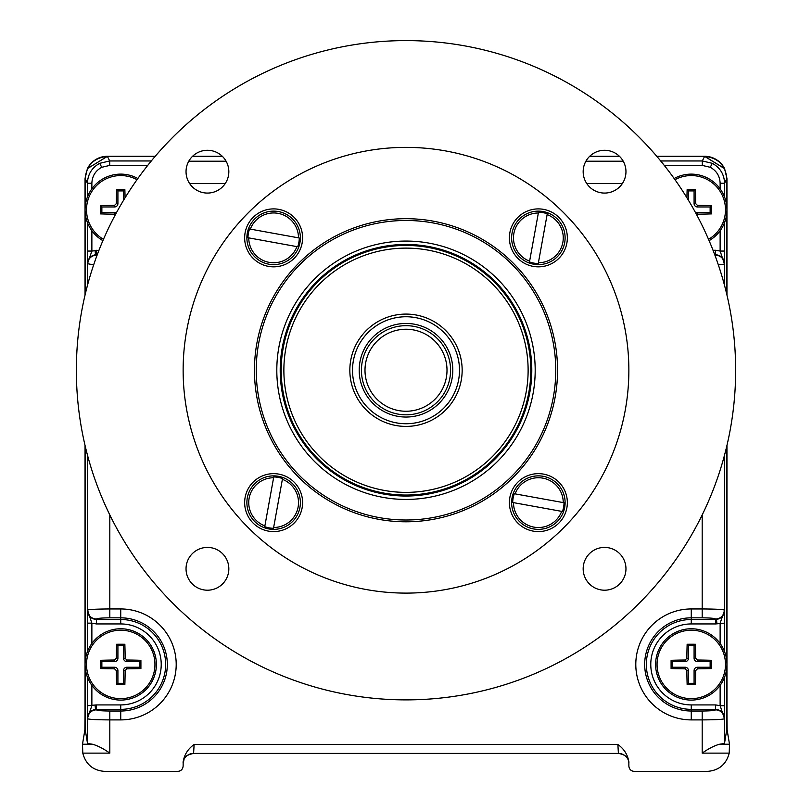 <?xml version="1.0" encoding="UTF-8"?>
<svg xmlns="http://www.w3.org/2000/svg" width="812" height="812" viewBox="0 0 812 812"><rect width="100%" height="100%" fill="white"/><g stroke="black" fill="none" stroke-linecap="round" stroke-linejoin="round"><path stroke-width="1.22" d="M561.66 511.367L562.432 511.509A25.649 25.649 0 0 0 564.025 502.74L514.311 493.726A25.649 25.649 0 0 0 512.727 502.496L513.499 502.638A24.867 24.867 0 0 0 561.66 511.367L513.499 502.638M512.057 497.847A26.745 26.745 0 0 0 533.606 528.937A26.745 26.745 0 0 0 564.685 507.388A26.745 26.745 0 0 0 543.147 476.299A26.745 26.745 0 0 0 512.057 497.847M563.244 502.598A24.867 24.867 0 0 0 515.092 493.869M120.734 630.203A34.216 34.216 0 0 0 86.508 664.429A34.216 34.216 0 0 0 120.734 698.645A34.216 34.216 0 0 0 154.95 664.429A34.216 34.216 0 0 0 120.734 630.203M116.603 684.597A55.866 4.872 0 0 0 120.734 684.607A55.866 4.872 0 0 0 124.855 684.597A57.946 5.055 90 0 0 125.149 670.58L126.885 668.834A57.946 5.055 180 0 0 140.902 668.55A55.866 4.872 -90 0 0 140.902 660.298A57.946 5.055 180 0 0 126.885 660.014L125.149 658.278A57.946 5.055 -90 0 0 124.855 644.251A55.866 4.872 0 0 0 120.734 644.241A55.866 4.872 0 0 0 116.603 644.251A57.946 5.055 -90 0 0 116.319 658.278L114.583 660.014A57.946 5.055 -0 0 0 100.556 660.298A55.866 4.872 -90 0 0 100.556 668.55A57.946 5.055 0 0 0 114.583 668.834L116.319 670.58A57.946 5.055 90 0 0 116.603 684.597L117.913 683.288L117.913 670.58L116.319 670.58M120.734 700.086A35.657 35.657 0 0 0 156.391 664.429A35.657 35.657 0 0 0 120.734 628.762A35.657 35.657 0 0 0 85.077 664.429A35.657 35.657 0 0 0 120.734 700.086M124.855 644.251L123.556 645.56L117.913 645.56L117.913 658.278A3.329 3.329 0 0 1 114.583 661.607L101.865 661.607L101.865 667.241L100.556 668.55M117.913 645.56L116.603 644.251M123.556 645.56L123.556 658.278L125.149 658.278M140.902 660.298L139.603 661.607L126.885 661.607A3.329 3.329 0 0 1 123.556 658.278M139.603 661.607L139.603 667.241L140.902 668.55M124.855 684.597L123.556 683.288L123.556 670.58A3.329 3.329 0 0 1 126.885 667.241L139.603 667.241M123.556 683.288L117.913 683.288M101.865 667.241L114.583 667.241A3.329 3.329 0 0 1 117.913 670.58M101.865 661.607L100.556 660.298M691.266 630.203A34.216 34.216 0 0 0 657.05 664.429A34.216 34.216 0 0 0 691.266 698.645A34.216 34.216 0 0 0 725.492 664.429A34.216 34.216 0 0 0 691.266 630.203M687.145 684.597A55.866 4.872 0 0 0 691.266 684.607A55.866 4.872 0 0 0 695.397 684.597A57.946 5.055 90 0 0 695.681 670.58L697.417 668.834A57.946 5.055 180 0 0 711.444 668.55A55.866 4.872 -90 0 0 711.444 660.298A57.946 5.055 180 0 0 697.417 660.014L695.681 658.278A57.946 5.055 -90 0 0 695.397 644.251A55.866 4.872 0 0 0 691.266 644.241A55.866 4.872 0 0 0 687.145 644.251A57.946 5.055 -90 0 0 686.851 658.278L685.115 660.014A57.946 5.055 -0 0 0 671.098 660.298A55.866 4.872 -90 0 0 671.098 668.55A57.946 5.055 0 0 0 685.115 668.834L686.851 670.58A57.946 5.055 90 0 0 687.145 684.597L688.444 683.288L688.444 670.58L686.851 670.58M691.266 700.086A35.657 35.657 0 0 0 726.923 664.429A35.657 35.657 0 0 0 691.266 628.762A35.657 35.657 0 0 0 655.609 664.429A35.657 35.657 0 0 0 691.266 700.086M695.397 644.251L694.087 645.56L688.444 645.56L688.444 658.278A3.329 3.329 0 0 1 685.115 661.607L672.397 661.607L672.397 667.241L671.098 668.55M688.444 645.56L687.145 644.251M694.087 645.56L694.087 658.278L695.681 658.278M711.444 660.298L710.135 661.607L697.417 661.607A3.329 3.329 0 0 1 694.087 658.278M710.135 661.607L710.135 667.241L711.444 668.55M695.397 684.597L694.087 683.288L694.087 670.58A3.329 3.329 0 0 1 697.417 667.241L710.135 667.241M694.087 683.288L688.444 683.288M672.397 667.241L685.115 667.241A3.329 3.329 0 0 1 688.444 670.58M672.397 661.607L671.098 660.298M137.015 179.685A34.216 34.216 0 0 0 87.706 200.838A34.216 34.216 0 0 0 103.469 239.327M114.583 212.602L101.865 212.602L100.556 213.901A57.946 5.055 0 0 0 114.583 214.195L114.583 212.602A3.329 3.329 0 0 1 116.248 213.048M100.556 213.901A55.866 4.872 -90 0 1 100.556 205.649A57.946 5.055 -0 0 1 114.583 205.365L116.319 203.629A57.946 5.055 -90 0 1 116.603 189.602A55.866 4.872 0 0 1 120.734 189.592A55.866 4.872 0 0 1 124.855 189.602A57.946 5.055 -90 0 1 125.068 197.793M137.857 178.498A35.657 35.657 0 0 0 86.285 200.544A35.657 35.657 0 0 0 102.901 240.656M124.855 189.602L123.556 190.911L117.913 190.911L117.913 203.629A3.329 3.329 0 0 1 114.583 206.958L101.865 206.958L101.865 212.602M117.913 190.911L116.603 189.602M123.556 190.911L123.556 200.28M101.865 206.958L100.556 205.649M264.874 525.902L264.732 526.673A25.649 25.649 0 0 0 273.502 528.267L282.525 478.562A25.649 25.649 0 0 0 273.745 476.969L273.603 477.75A24.867 24.867 0 0 0 264.874 525.902L273.603 477.75M278.394 476.299A26.745 26.745 0 0 0 247.315 497.847A26.745 26.745 0 0 0 268.853 528.937A26.745 26.745 0 0 0 299.943 507.388A26.745 26.745 0 0 0 278.394 476.299M273.644 527.485A24.867 24.867 0 0 0 282.383 479.334M628.864 370.242A222.864 222.864 0 0 0 406 147.378A222.864 222.864 0 0 0 183.136 370.242A222.864 222.864 0 0 0 406 593.105A222.864 222.864 0 0 0 628.864 370.242M254.45 370.242A151.55 151.55 0 0 0 406 521.791A151.55 151.55 0 0 0 557.55 370.242A151.55 151.55 0 0 0 406 218.692A151.55 151.55 0 0 0 254.45 370.242M625.961 171.677A21.396 21.396 0 0 1 604.564 193.073A21.396 21.396 0 0 1 583.168 171.677A21.396 21.396 0 0 1 604.564 150.281A21.396 21.396 0 0 1 625.961 171.677M625.961 568.806A21.396 21.396 0 0 1 604.564 590.202A21.396 21.396 0 0 1 583.168 568.806A21.396 21.396 0 0 1 604.564 547.41A21.396 21.396 0 0 1 625.961 568.806M228.832 568.806A21.396 21.396 0 0 1 207.436 590.202A21.396 21.396 0 0 1 186.039 568.806A21.396 21.396 0 0 1 207.436 547.41A21.396 21.396 0 0 1 228.832 568.806M228.832 171.677A21.396 21.396 0 0 1 207.436 193.073A21.396 21.396 0 0 1 186.039 171.677A21.396 21.396 0 0 1 207.436 150.281A21.396 21.396 0 0 1 228.832 171.677M567.344 237.865A28.968 28.968 0 0 1 538.376 266.843A28.968 28.968 0 0 1 509.398 237.865A28.968 28.968 0 0 1 538.376 208.897A28.968 28.968 0 0 1 567.344 237.865M567.344 502.618A28.968 28.968 0 0 1 538.376 531.586A28.968 28.968 0 0 1 509.398 502.618A28.968 28.968 0 0 1 538.376 473.65A28.968 28.968 0 0 1 567.344 502.618M302.602 502.618A28.968 28.968 0 0 1 273.624 531.586A28.968 28.968 0 0 1 244.656 502.618A28.968 28.968 0 0 1 273.624 473.65A28.968 28.968 0 0 1 302.602 502.618M302.602 237.865A28.968 28.968 0 0 1 273.624 266.843A28.968 28.968 0 0 1 244.656 237.865A28.968 28.968 0 0 1 273.624 208.897A28.968 28.968 0 0 1 302.602 237.865M735.642 370.242A329.642 329.642 0 0 0 406 40.6A329.642 329.642 0 0 0 76.358 370.242A329.642 329.642 0 0 0 406 699.883A329.642 329.642 0 0 0 735.642 370.242M250.34 229.116L249.568 228.974A25.649 25.649 0 0 0 247.975 237.743L297.689 246.767A25.649 25.649 0 0 0 299.273 237.987L298.501 237.845A24.867 24.867 0 0 0 250.34 229.116L298.501 237.845M299.943 242.646A26.745 26.745 0 0 0 278.394 211.556A26.745 26.745 0 0 0 247.315 233.095A26.745 26.745 0 0 0 268.853 264.184A26.745 26.745 0 0 0 299.943 242.646M248.756 237.886A24.867 24.867 0 0 0 296.908 246.625M547.126 214.591L547.268 213.81A25.649 25.649 0 0 0 538.498 212.216L529.475 261.931A25.649 25.649 0 0 0 538.254 263.514L538.397 262.743A24.867 24.867 0 0 0 547.126 214.591L538.397 262.743M533.606 264.184A26.745 26.745 0 0 0 564.685 242.646A26.745 26.745 0 0 0 543.147 211.556A26.745 26.745 0 0 0 512.057 233.095A26.745 26.745 0 0 0 533.606 264.184M538.356 212.998A24.867 24.867 0 0 0 529.617 261.149M656.776 156.29L704.643 156.29A22.289 22.289 0 0 1 724.842 169.16M620.226 753.566L191.774 753.566M87.158 169.16A22.289 22.289 0 0 1 107.357 156.29L155.224 156.29M192.576 156.29L222.305 156.29M589.695 156.29L619.424 156.29M352.875 364.009A53.49 53.49 0 0 1 412.232 317.116A53.49 53.49 0 0 0 352.51 370.242A53.49 53.49 0 0 1 406 316.751A53.49 53.49 0 0 1 459.49 370.242A53.49 53.49 0 0 1 406 423.732A53.49 53.49 0 0 1 352.51 370.242M399.768 423.367A53.49 53.49 0 0 0 459.49 370.242A53.49 53.49 0 0 1 459.125 376.474M555.763 370.242A149.763 149.763 0 0 0 406 220.478A149.763 149.763 0 0 0 256.237 370.242A149.763 149.763 0 0 0 406 520.005A149.763 149.763 0 0 0 555.763 370.242M280.211 370.242A125.789 125.789 0 0 0 406 496.03A125.789 125.789 0 0 0 531.789 370.242A125.789 125.789 0 0 0 406 244.463A125.789 125.789 0 0 0 280.211 370.242M530.804 370.242A124.804 124.804 0 0 1 406 495.046A124.804 124.804 0 0 1 281.196 370.242A124.804 124.804 0 0 1 406 245.437A124.804 124.804 0 0 1 530.804 370.242M87.412 197.093L87.412 183.248C87.777 174.296 91.888 167.648 99.724 163.313L109.691 160.959L109.691 165.415L101.723 167.302C95.451 170.774 92.162 176.082 91.868 183.248L91.868 188.851M97.267 254.704L95.511 254.755C90.599 255.689 87.929 258.663 87.483 263.677L91.868 251.06L98.962 250.269M660.684 160.959L702.309 160.959L712.276 163.313C720.112 167.648 724.223 174.296 724.588 183.248L724.588 197.093M720.132 188.851L720.132 183.248C719.838 176.082 716.549 170.774 710.277 167.302L702.309 165.415L664.287 165.415M720.132 643.49L720.132 623.139L724.517 610.522L724.588 651.731M724.588 623.139L715.605 623.941L715.555 618.998C714.661 618.297 710.195 617.912 702.187 617.831L691.266 617.831L691.266 619.495L716.488 619.454C721.401 618.511 724.071 615.537 724.517 610.522L724.477 610.116C722.964 609.416 715.545 609.03 702.187 608.949L702.187 514.94M91.868 685.358L91.868 705.709L87.483 718.326L87.412 677.117M87.412 705.709L96.395 704.917L96.445 709.861C97.338 710.561 101.804 710.947 109.813 711.018L120.734 711.018L120.734 709.353L95.511 709.394C90.599 710.338 87.929 713.312 87.483 718.326L87.523 718.732C89.036 719.432 96.455 719.828 109.813 719.899L109.813 753.12L82.794 753.12C85.767 764.407 93.075 770.507 104.718 771.4L177.787 771.4C181.015 771.055 182.791 769.279 183.136 766.051L183.157 761.423M726.963 295.101L726.963 178.66L724.568 168.602L704.664 156.34L656.817 156.34L708.003 156.594M91.868 183.248L87.412 183.248L85.118 178.66C86.529 165.212 93.959 157.782 107.397 156.371L87.432 168.602L85.037 178.66L85.037 295.101M183.136 762.113C184.212 754.815 187.876 748.948 194.119 744.502L193.591 753.414L618.399 753.414L617.881 744.502C624.123 748.948 627.788 754.815 628.864 762.113L628.843 761.423M726.963 445.382L726.963 712.083L727.116 729.886L729.501 744.218L729.206 753.12C726.232 764.407 718.924 770.507 707.282 771.4L634.213 771.4C630.985 771.055 629.209 769.279 628.864 766.051L628.864 762.113M720.132 685.358L720.132 705.709L724.588 705.709L724.517 718.326C723.949 712.916 720.985 709.921 715.605 709.353L691.266 709.353A44.934 44.934 0 0 1 646.342 664.429A44.934 44.934 0 0 1 691.266 619.495L691.266 623.941A40.488 40.488 0 0 0 650.777 664.429A40.488 40.488 0 0 0 691.266 704.917L715.605 704.917L720.132 705.709L724.477 718.732C722.964 719.432 715.545 719.828 702.187 719.899L691.266 719.899A55.47 55.47 0 0 1 635.796 664.429A55.47 55.47 0 0 1 691.266 608.949L702.187 608.949L702.187 617.831M726.882 666.094L726.74 729.886L724.477 743.498L719.655 744.218L729.501 744.218M702.309 165.415L702.309 160.959L704.603 156.371C718.041 157.782 725.471 165.212 726.882 178.66L726.882 208.116M726.882 211.445L726.882 294.776M726.882 445.717L726.882 662.765M718.356 264.885L724.477 264.093L720.132 251.06L724.588 251.06L724.517 263.677C723.949 258.267 720.985 255.272 715.605 254.704L714.733 254.704M93.644 264.885L87.483 263.677L87.412 251.06L91.868 251.06L91.868 230.709M85.118 178.66L85.118 208.116M85.118 211.445L85.118 294.776M85.118 445.717L85.118 662.765M85.118 666.094L85.26 729.886L87.523 743.498L87.523 718.732A8.912 8.881 174.3 0 1 96.445 709.861M91.868 643.49L91.868 623.139L87.412 623.139L87.483 610.522C88.051 615.932 91.015 618.927 96.395 619.495L120.734 619.495L120.734 623.941L96.395 623.941L91.868 623.139L87.523 610.116C89.036 609.416 96.455 609.03 109.813 608.949L120.734 608.949A55.47 55.47 0 0 1 176.204 664.429A55.47 55.47 0 0 1 120.734 719.899L109.813 719.899L109.813 711.018M704.603 156.371L724.598 168.663M82.794 753.12L82.499 744.218L92.345 744.218L87.523 743.498M85.037 445.382L85.037 712.083L84.884 729.886L82.499 744.218M103.997 156.594L155.183 156.34L107.336 156.34L87.402 168.663M729.206 753.12L702.187 753.12C708.714 748.532 714.54 745.568 719.655 744.218M92.345 744.218C97.46 745.568 103.286 748.532 109.813 753.12M96.395 250.269L96.445 255.212A8.912 8.881 174.3 0 0 87.523 264.093L87.523 285.164M87.523 455.319L87.523 610.116A8.912 8.881 5.7 0 0 96.445 618.998L96.395 623.941M715.555 618.998A8.912 8.881 -5.7 0 0 724.477 610.116L724.477 455.319M724.477 743.498L724.477 718.732A8.912 8.881 -174.3 0 0 715.555 709.861L715.605 704.917M724.477 285.164L724.477 264.093A8.912 8.881 -174.3 0 0 715.555 255.212L715.605 250.269L720.132 251.06L720.132 230.709M183.136 761.869A10.698 10.688 -56.3 0 1 193.591 753.414L618.389 753.414A10.698 10.688 56.3 0 1 628.864 761.869M447.006 370.242A41.006 41.006 0 0 0 406 329.236A41.006 41.006 0 0 0 364.994 370.242A41.006 41.006 0 0 0 406 411.248A41.006 41.006 0 0 0 447.006 370.242M450.569 370.242A44.569 44.569 0 0 0 406 325.673A44.569 44.569 0 0 0 361.431 370.242A44.569 44.569 0 0 0 406 414.82A44.569 44.569 0 0 0 450.569 370.242M708.531 239.327A34.216 34.216 0 0 0 691.266 175.565A34.216 34.216 0 0 0 674.985 179.685M686.932 197.793A57.946 5.055 -90 0 1 687.145 189.602A55.866 4.872 0 0 1 691.266 189.592A55.866 4.872 0 0 1 695.397 189.602A57.946 5.055 -90 0 1 695.681 203.629L697.417 205.365A57.946 5.055 180 0 1 711.444 205.649A55.866 4.872 -90 0 1 711.444 213.901A57.946 5.055 180 0 1 697.417 214.195L697.417 212.602L710.135 212.602L711.444 213.901M709.099 240.656A35.657 35.657 0 0 0 691.266 174.123A35.657 35.657 0 0 0 674.143 178.498M695.397 189.602L694.087 190.911L688.444 190.911L688.444 200.28M688.444 190.911L687.145 189.602M694.087 190.911L694.087 203.629L695.681 203.629M711.444 205.649L710.135 206.958L697.417 206.958A3.329 3.329 0 0 1 694.087 203.629M710.135 206.958L710.135 212.602M695.752 213.048A3.329 3.329 0 0 1 697.417 212.602M117.913 658.278L116.319 658.278M126.885 661.607L126.885 660.014M126.885 667.241L126.885 668.834M123.556 670.58L125.149 670.58M114.583 667.241L114.583 668.834M114.583 661.607L114.583 660.014M688.444 658.278L686.851 658.278M697.417 661.607L697.417 660.014M697.417 667.241L697.417 668.834M694.087 670.58L695.681 670.58M685.115 667.241L685.115 668.834M685.115 661.607L685.115 660.014M117.913 203.629L116.319 203.629M114.583 206.958L114.583 205.365M284.707 356.001A122.135 122.135 0 0 0 391.76 491.544A122.135 122.135 0 0 0 527.292 384.482A122.135 122.135 0 0 0 420.24 248.949A122.135 122.135 0 0 0 284.707 356.001M461.774 376.788A56.16 56.16 0 0 1 399.453 426.026A56.16 56.16 0 0 1 350.226 363.695A56.16 56.16 0 0 1 412.547 314.467A56.16 56.16 0 0 1 461.774 376.788M276.811 370.242A129.189 129.189 0 0 1 406 241.062A129.189 129.189 0 0 1 535.189 370.242A129.189 129.189 0 0 1 406 499.431A129.189 129.189 0 0 1 276.811 370.242M99.724 163.313L101.723 167.302M95.511 254.755L95.065 250.329M712.276 163.313L710.277 167.302M720.132 183.248L724.588 183.248L726.882 178.66M716.488 619.454L716.935 623.87M95.511 709.394L95.065 704.978M120.734 719.899L120.734 711.018A46.588 46.588 0 0 0 167.323 664.429A46.588 46.588 0 0 0 120.734 617.831L120.734 619.495A44.934 44.934 0 0 1 165.658 664.429A44.934 44.934 0 0 1 120.734 709.353L120.734 704.917A40.488 40.488 0 0 0 161.223 664.429A40.488 40.488 0 0 0 120.734 623.941M691.266 608.949L691.266 617.831A46.588 46.588 0 0 0 644.677 664.429A46.588 46.588 0 0 0 691.266 711.018L691.266 719.899M619.475 156.34L589.644 156.34L619.475 156.34M194.119 744.502L617.881 744.502M702.187 753.12L702.187 711.018C710.195 710.947 714.661 710.561 715.555 709.861M622.408 183.482L586.721 183.482M225.279 183.482L189.592 183.482M109.813 514.94L109.813 617.831C101.804 617.912 97.338 618.297 96.445 618.998M724.588 677.117L724.588 705.709M724.588 222.468L724.588 251.06M87.412 251.06L87.412 222.468M87.412 651.731L87.412 623.139M107.397 156.371L109.691 160.959L151.316 160.959M188.78 161.202L226.091 161.202M585.909 161.202L623.22 161.202M715.037 255.526L715.555 255.212M713.037 250.269L715.605 250.269M96.445 255.212L96.963 255.526M147.713 165.415L109.691 165.415M120.734 608.949L120.734 617.831L109.813 617.831M96.395 704.917L120.734 704.917M702.187 711.018L691.266 711.018L691.266 704.917M715.605 623.941L691.266 623.941M359.198 370.242A46.802 46.802 0 0 0 406 417.043A46.802 46.802 0 0 0 452.802 370.242A46.802 46.802 0 0 0 406 323.44A46.802 46.802 0 0 0 359.198 370.242M697.417 206.958L697.417 205.365M710.114 157.02L715.687 159.264M718.427 161.101L722.03 164.663M101.886 157.02L96.313 159.264M93.573 161.101L89.97 164.663M618.399 753.414C629.848 755.373 628.011 761.737 628.914 762.407M183.086 762.407C185.106 760.103 181.249 756.155 193.601 753.414"/></g></svg>
